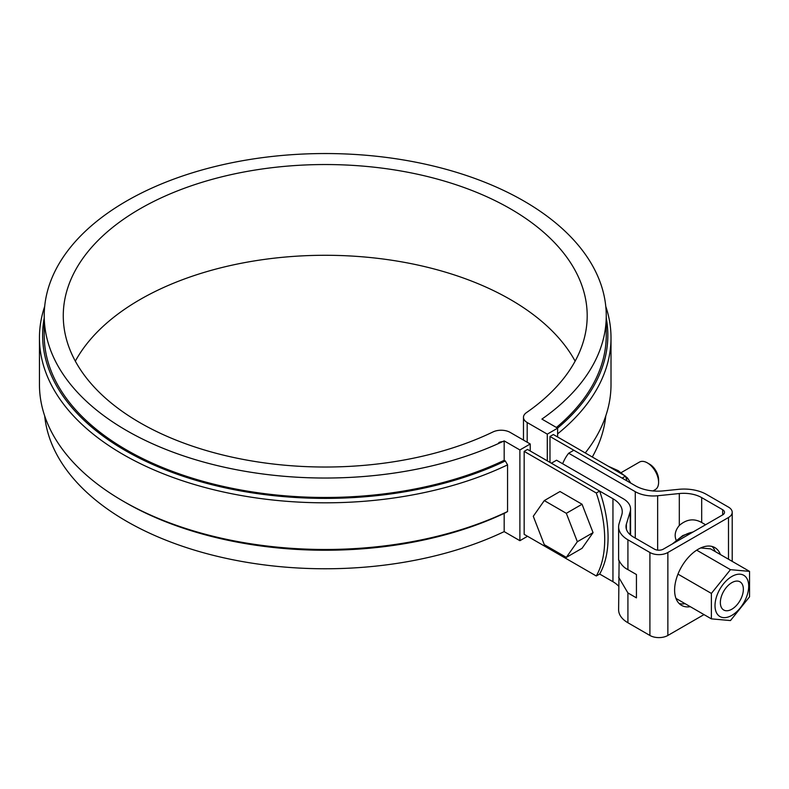 <?xml version="1.0" encoding="UTF-8"?>
<svg xmlns="http://www.w3.org/2000/svg" width="789" height="789" viewBox="0 0 789 789"><rect width="100%" height="100%" fill="white"/><g stroke="black" fill="none" stroke-linecap="round" stroke-linejoin="round"><path stroke-width="1.18" d="M622.107 478.114L625.47 476.161L553.355 434.522L549.982 436.475L622.107 478.114M627.048 480.965A114.316 66 -120 0 0 625.47 476.161M524.162 451.377L524.162 534.34L596.287 575.98L599.65 574.037A114.316 66 -120 0 0 599.65 491.074L527.525 449.434L524.162 451.377L596.287 493.017L599.65 491.074M596.287 575.98A114.316 66 -120 0 0 596.287 493.017M498.816 442.57A7.939 4.586 180 0 1 504.181 441.544A7.939 4.586 180 0 0 498.816 442.57M626.377 529.192L626.377 524.103L630.194 511.588A25.406 14.666 0 0 0 630.579 509.043A25.406 14.666 0 0 0 623.142 498.668L556.551 460.224L551.383 463.212L612.954 498.747A31.757 18.334 0 0 1 622.255 511.716A31.757 18.334 0 0 1 621.771 514.901L619.099 523.649A31.757 18.334 0 0 0 618.615 526.835A31.757 18.334 0 0 0 627.916 539.794L649.909 552.497A12.703 7.338 0 0 0 667.869 552.497L728.494 517.495A12.703 7.338 0 0 0 732.212 512.308A12.703 7.338 0 0 0 728.494 507.12L706.5 494.427A31.757 18.334 0 0 0 678.53 489.338L663.371 490.876A31.757 18.334 0 0 1 635.401 485.787L573.84 450.243L568.672 453.231A95.262 55.003 -120 0 0 562.646 463.745M703.995 614.601L667.869 635.461L667.869 552.497M618.615 577.173L627.916 592.943L636.437 597.865L636.437 574.53L627.916 569.609C619.454 565.703 617.412 555.209 619.099 561.403L618.615 609.798A31.757 18.334 0 0 0 627.916 622.758L649.909 635.461A12.703 7.338 0 0 0 667.869 635.461M618.615 586.158A31.757 18.334 0 0 0 612.954 581.72L599.65 574.037M568.672 453.231L635.263 491.675A25.406 14.666 0 0 0 657.641 495.748L679.309 493.539A25.406 14.666 0 0 1 701.687 497.612L722.655 509.714A6.351 3.669 0 0 1 724.509 512.308A6.351 3.669 0 0 1 722.655 514.901L663.371 549.124A6.351 3.669 0 0 1 654.397 549.124L633.429 537.023A25.406 14.666 0 0 1 625.993 526.648A25.406 14.666 0 0 1 626.377 524.103M705.583 524.754L701.687 522.505C693.995 518.205 686.538 519.192 679.309 525.454C675.197 530.405 674.151 535.346 676.193 540.278M685.128 603.703A33.345 19.252 -60 0 1 679.132 603.516M712.063 546.461A33.345 19.252 -60 0 1 715.229 551.56M720.396 554.539A33.345 19.252 120 0 0 714.844 547.605A33.345 19.252 120 0 0 698.176 549.252A33.345 19.252 120 0 0 676.4 578.633A33.345 19.252 120 0 0 681.509 605.35A33.345 19.252 120 0 0 690.296 606.682M711.382 618.862L711.382 593.417L730.466 569.668L749.55 571.374L749.55 596.819L730.466 620.568L711.382 618.862L675.966 598.407M711.382 593.417L677.968 574.126M749.55 571.374L710.524 548.848L700.671 547.961M731.857 615.361A23.818 13.748 -60 0 1 717.27 594.62A23.818 13.748 -60 0 1 746.443 577.775A23.818 13.748 -60 0 1 731.857 615.361M731.857 609.207A16.273 9.399 -60 0 1 723.72 610.015A16.273 9.399 -60 0 1 723.72 591.227A16.273 9.399 -60 0 1 739.993 581.828A16.273 9.399 -60 0 1 742.488 594.867A16.273 9.399 -60 0 1 731.857 609.207M730.466 569.668L696.687 550.17M582.045 504.24L560.012 491.517L544.292 500.591L533.275 516.272L544.292 544.666L566.324 557.389L577.351 541.718L593.062 532.644L582.045 504.24L566.324 513.314L544.292 500.591M566.324 557.389L582.045 548.316L593.062 532.644M577.351 541.718L566.324 513.314M652.976 490.936L655.304 489.594A15.879 9.162 -120 0 0 658.598 482.326A15.879 9.162 -120 0 0 647.365 462.877A15.879 9.162 -120 0 0 639.425 462.098L621.229 472.601M647.365 462.877L649.613 464.179A12.703 7.338 60 0 1 658.598 479.732L658.598 482.326M608.22 466.21L618.181 470.658L627.442 477.956A31.116 17.969 -120 0 1 627.541 478.075L630.786 483.124M626.348 478.775L627.541 478.075M626.298 478.617L627.442 477.956M547.29 434.137L557.616 428.171L541.905 419.097A281.012 162.248 0 0 0 606.248 315.787A281.012 162.248 0 0 0 325.226 153.539A281.012 162.248 0 0 0 44.214 315.787A281.012 162.248 0 0 0 205.475 462.561A281.012 162.248 0 0 0 504.181 440.883L519.892 449.957L530.228 443.99L510.128 432.382A12.703 7.338 0 0 0 493.007 431.938A261.968 151.241 0 0 1 214.154 452.758A261.968 151.241 0 0 1 63.268 315.787A261.968 151.241 0 0 1 325.226 164.536A261.968 151.241 0 0 1 587.194 315.787A261.968 151.241 0 0 1 526.411 412.647A12.703 7.338 0 0 0 523.472 417.351A12.703 7.338 0 0 0 527.19 422.529L547.29 434.137L547.29 460.845M557.616 436.988L557.616 428.171M549.982 462.393L549.982 436.475M39.45 337.82A285.776 164.99 180 0 0 203.651 487.138A285.776 164.99 180 0 0 507.564 464.869L507.564 511.538A285.776 164.99 0 0 1 123.153 501.153A285.776 164.99 0 0 1 39.45 384.49L39.45 337.82A285.776 164.99 180 0 1 44.687 306.388M575.132 361.155A261.968 151.241 0 0 0 325.226 255.281A261.968 151.241 0 0 0 75.33 361.155M527.525 536.283L519.892 540.692L504.181 531.618A281.012 162.248 0 0 1 212.892 555.239A281.012 162.248 0 0 1 44.687 415.921M592.292 457.009A281.012 162.248 0 0 0 605.774 415.921M519.892 540.692L519.892 449.957M530.228 450.992L530.228 443.99M585.251 452.945A285.776 164.99 0 0 0 611.011 384.49L611.011 337.82A285.776 164.99 180 0 1 557.616 433.851M605.774 306.388A285.776 164.99 180 0 1 611.011 337.82M606.248 317.957A282.6 163.155 180 0 1 557.547 428.131M123.153 501.153L125.392 502.455A282.6 163.155 0 0 0 505.305 512.83L507.564 511.538M507.564 464.869L505.305 460.973A282.6 163.155 0 0 1 191.48 478.962A282.6 163.155 0 0 1 44.214 317.957M504.181 513.363L504.181 531.618M504.181 440.883L504.181 460.322L505.305 460.973M44.214 315.787L44.214 335.226A281.012 162.248 0 0 0 205.475 482A281.012 162.248 0 0 0 504.181 460.322M606.248 315.787L606.248 335.226A281.012 162.248 180 0 1 556.403 427.47M630.194 534.735L630.194 511.588M635.263 538.078L635.263 491.675M627.916 569.609L627.916 539.794M627.916 622.758L627.916 592.943M728.494 559.214L728.494 517.495M612.954 581.72L612.954 498.747M722.655 514.901L722.655 509.714M701.687 522.505L701.687 497.612M657.641 550.13L657.641 495.748M679.309 525.454L679.309 493.539M649.909 635.461L649.909 552.497M692.841 532.111A39.687 22.92 120 0 0 683.58 535.642A39.687 22.92 120 0 0 674.329 542.802M527.19 442.234L527.19 422.529M618.615 559.46L618.615 526.835M732.212 561.364L732.212 512.308M630.579 535.06L630.579 509.043M672.317 543.966L682.791 535.563L693.353 531.816M523.472 440.084L523.472 417.351"/></g></svg>
